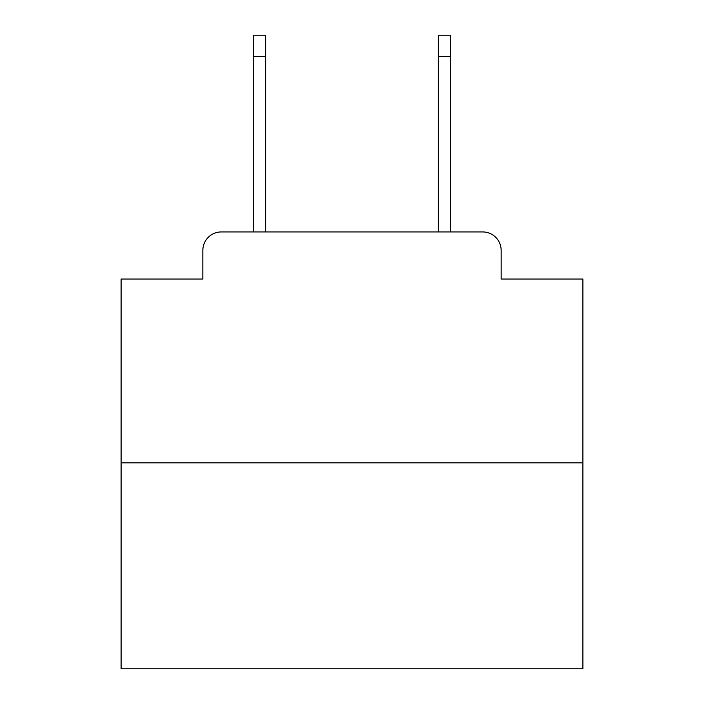 <?xml version="1.0" encoding="UTF-8"?>
<svg xmlns="http://www.w3.org/2000/svg" width="704" height="704" viewBox="0 0 704 704"><rect width="100%" height="100%" fill="white"/><g stroke="black" fill="none" stroke-linecap="round" stroke-linejoin="round"><path stroke-width="1.06" d="M202.84 250.404L202.84 279.03L202.84 250.404A18.471 18.471 0 0 1 221.311 231.933L253.634 231.933L253.634 35.2L265.646 35.2L265.646 231.933L279.954 231.933M582.903 462.836L121.097 462.836L121.097 668.8L582.903 668.8L582.903 279.03L501.16 279.03L501.16 250.404A18.471 18.471 0 0 0 482.689 231.933L221.311 231.933M121.097 462.836L121.097 279.03L202.84 279.03M424.046 231.933L438.354 231.933L438.354 35.2L450.366 35.2L450.366 231.933L482.689 231.933M501.16 279.03L501.16 250.404M253.634 56.443L265.646 56.443M450.366 56.443L438.354 56.443"/></g></svg>
